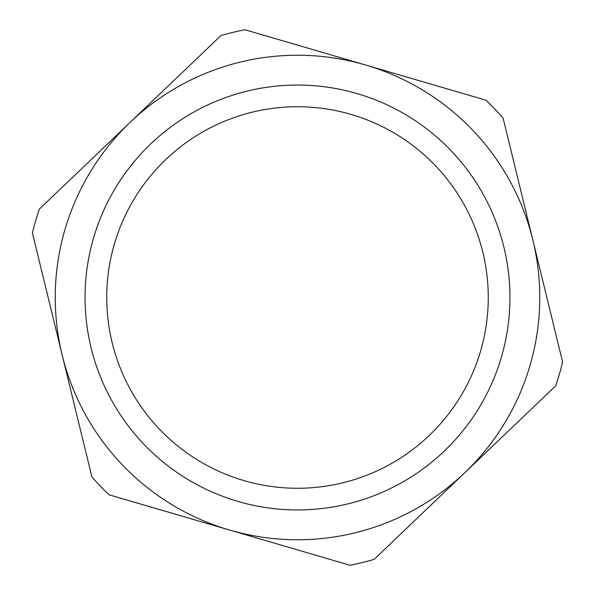 <?xml version="1.0" encoding="UTF-8"?>
<svg xmlns="http://www.w3.org/2000/svg" width="595" height="595" viewBox="0 0 595 595"><rect width="100%" height="100%" fill="white"/><g stroke="black" fill="none" stroke-linecap="round" stroke-linejoin="round"><path stroke-width="0.89" d="M485.974 100.198L244.962 29.75A272.852 272.852 0 0 0 220.871 35.626L39.352 209.12A272.852 272.852 0 0 0 32.398 232.92L91.89 476.87A272.852 272.852 0 0 0 109.026 494.802L350.038 565.25A272.852 272.852 0 0 0 374.129 559.374L555.648 385.88A272.852 272.852 0 0 0 562.602 362.08L503.11 118.13A272.852 272.852 0 0 0 485.974 100.198M62.14 354.895A242.254 242.254 0 0 1 365.471 64.974A242.254 242.254 0 0 1 464.888 472.623A242.254 242.254 0 0 1 62.14 354.895M143.923 444.287A212.445 212.445 0 0 0 501.414 357.104A212.445 212.445 0 0 0 247.163 91.102A212.445 212.445 0 0 0 143.923 444.287M159.594 429.315A190.772 190.772 0 0 1 252.302 112.165A190.772 190.772 0 0 1 480.604 351.028A190.772 190.772 0 0 1 159.594 429.315"/></g></svg>
